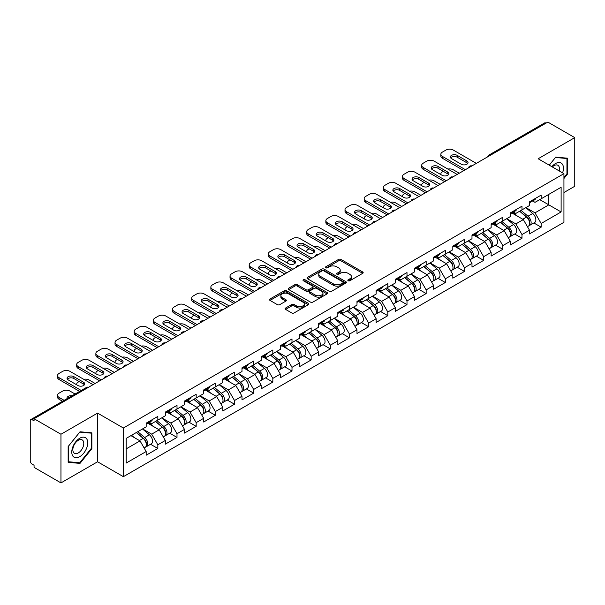 <?xml version="1.0" encoding="UTF-8"?>
<svg xmlns="http://www.w3.org/2000/svg" width="605" height="605" viewBox="0 0 605 605"><rect width="100%" height="100%" fill="white"/><g stroke="black" fill="none" stroke-linecap="round" stroke-linejoin="round"><path stroke-width="0.91" d="M348.177 280.743A1.195 0.688 0 0 0 349.864 280.743L362.675 273.347A1.709 0.983 0 0 0 363.174 272.651A1.709 0.983 0 0 0 362.675 271.955L340.97 259.424A1.709 0.983 0 0 0 338.558 259.424L325.747 266.82A1.195 0.688 0 0 0 325.399 267.304A1.195 0.688 0 0 0 325.747 267.796A1.195 0.688 0 0 0 327.434 267.796L329.09 266.835A5.46 3.154 0 0 1 336.811 266.835L338.618 267.879A5.46 3.154 0 0 1 340.214 270.11A5.46 3.154 0 0 1 338.618 272.341L336.962 273.294A1.195 0.688 0 0 0 336.614 273.785A1.195 0.688 0 0 0 336.962 274.269A1.195 0.688 0 0 0 338.649 274.269L340.305 273.309A5.46 3.154 0 0 1 348.026 273.309L349.834 274.36A5.46 3.154 0 0 1 351.429 276.583A5.46 3.154 0 0 1 349.834 278.814L348.177 279.767A1.195 0.688 0 0 0 347.83 280.259A1.195 0.688 0 0 0 348.177 280.743L348.177 279.767M285.62 308.021A1.709 0.983 0 0 0 285.121 308.716A1.709 0.983 0 0 0 285.62 309.412L291.708 312.929A1.709 0.983 0 0 0 294.121 312.929L308.353 304.716A1.709 0.983 0 0 0 308.852 304.012A1.709 0.983 0 0 0 308.353 303.317L286.641 290.786A1.709 0.983 0 0 0 284.229 290.786L270.004 299.006A1.709 0.983 0 0 0 269.505 299.702A1.709 0.983 0 0 0 270.004 300.398L277.355 304.64A1.709 0.983 0 0 0 279.767 304.64L285.863 301.124A1.709 0.983 0 0 0 286.362 300.428A1.709 0.983 0 0 0 285.863 299.732L282.21 297.63A4.56 2.632 0 0 1 280.879 295.769A4.56 2.632 0 0 1 283.692 293.334A4.56 2.632 0 0 1 288.661 293.901L302.954 302.152A4.56 2.632 0 0 1 304.292 304.012A4.56 2.632 0 0 1 301.471 306.448A4.56 2.632 0 0 1 296.503 305.88L294.121 304.504A1.709 0.983 0 0 0 291.708 304.504L285.62 308.021L285.62 309.412L291.708 305.926L291.708 304.504M97.579 413.117L60.961 434.254L34.061 418.72L547.843 122.089L574.75 137.622L538.14 158.76L563.936 173.658L123.375 428.015L97.579 413.117L97.579 461.774L123.375 476.672L123.375 428.015M329.211 291.277A1.709 0.983 0 0 0 331.623 291.277L345.856 283.057A1.709 0.983 0 0 0 346.355 282.361A1.709 0.983 0 0 0 345.856 281.665L324.151 269.134A1.709 0.983 0 0 0 321.739 269.134L307.506 277.347A1.709 0.983 0 0 0 307.007 278.05A1.709 0.983 0 0 0 307.506 278.746L329.211 291.277M303.823 281A1.195 0.688 0 0 1 305.033 281.174L305.033 279.752L327.101 292.495A1.709 0.983 0 0 1 327.6 293.191A1.709 0.983 0 0 1 327.101 293.886L312.876 302.099A1.709 0.983 0 0 1 310.463 302.099L288.751 289.568L288.751 288.177A1.709 0.983 0 0 0 288.252 288.872A1.709 0.983 0 0 0 288.751 289.568M288.751 288.177L294.847 284.66A1.709 0.983 0 0 1 297.259 284.66L306.062 289.742A1.709 0.983 0 0 0 308.474 289.742L312.513 287.413A1.709 0.983 0 0 0 313.012 286.717A1.709 0.983 0 0 0 312.513 286.021L303.347 280.728A1.195 0.688 0 0 1 302.999 280.244A1.195 0.688 0 0 1 303.733 279.601A1.195 0.688 0 0 1 305.033 279.752M123.375 476.672L563.936 222.315L563.936 173.658M150.547 444.267L157.837 448.479L157.837 444.788L151.696 434.148L142.599 428.9M157.837 448.479L146.168 455.217L146.168 451.527L126.203 463.052L126.203 438.368L146.168 426.843L146.168 423.152L157.837 416.414L157.837 420.104L165.331 415.779L165.331 412.088L177 405.35L177 409.041L184.495 404.707L184.495 401.024L196.171 394.286L196.171 397.969L203.666 393.643L203.666 389.96L215.335 383.222L215.335 386.905L222.829 382.579L222.829 378.889L234.498 372.151L234.498 375.841L241.992 371.515L241.992 367.825L253.661 361.087L253.661 364.777L261.156 360.451L261.156 356.761L272.832 350.023L272.832 353.713L280.327 349.387L280.327 345.697L291.996 338.959L291.996 342.649L299.49 338.316L299.49 334.633L311.159 327.895L311.159 331.578L318.654 327.252L318.654 323.569L330.33 316.831L330.33 320.514L337.824 316.188L337.824 312.498L349.493 305.759L349.493 309.45L356.988 305.124L356.988 301.434L368.657 294.695L368.657 298.386L376.151 294.06L376.151 290.37L387.82 283.632L387.82 287.322L395.315 282.996L395.315 279.306L406.991 272.568L406.991 276.258L414.486 271.932L414.486 268.242L426.154 261.504L426.154 265.187L433.649 260.861L433.649 257.178L445.318 250.44L445.318 254.123L452.812 249.797L452.812 246.106L464.489 239.368L464.489 243.059L471.983 238.733L471.983 235.042L483.652 228.304L483.652 231.995L491.147 227.669L491.147 223.979L502.815 217.24L502.815 220.931L510.31 216.605L510.31 212.915L521.986 206.176L521.986 209.867L529.481 205.541L529.481 201.851L541.15 195.112L541.15 198.803L561.115 187.27L561.115 211.954L541.15 223.487L535.009 212.847L525.911 207.598M533.86 222.965L541.15 227.17L541.15 223.487M541.15 227.17L529.481 233.908L529.481 230.225L521.986 234.551L515.838 223.91L506.748 218.662M514.696 234.029L521.986 238.234L521.986 234.551M521.986 238.234L510.31 244.972L510.31 241.289L502.815 245.615L496.675 234.974L487.585 229.726M495.525 245.093L502.815 249.305L502.815 245.615M502.815 249.305L491.147 256.044L491.147 252.353L483.652 256.679L477.511 246.038L468.421 240.79M476.362 256.157L483.652 260.369L483.652 256.679M483.652 260.369L471.983 267.107L471.983 263.417L464.489 267.743L458.34 257.102L449.25 251.854M457.198 267.221L464.489 271.433L464.489 267.743M464.489 271.433L452.812 278.171L452.812 274.481L445.318 278.807L439.177 268.166L430.087 262.918M438.035 278.292L445.318 282.497L445.318 278.807M445.318 282.497L433.649 289.235L433.649 285.545L426.154 289.878L420.014 279.238L410.924 273.989M418.864 289.356L426.154 293.561L426.154 289.878M426.154 293.561L414.486 300.299L414.486 296.616L406.991 300.942L400.85 290.302L391.753 285.053M399.701 300.42L406.991 304.625L406.991 300.942M406.991 304.625L395.315 311.363L395.315 307.68L387.82 312.006L381.679 301.366L372.589 296.117M380.537 311.484L387.82 315.697L387.82 312.006M387.82 315.697L376.151 322.435L376.151 318.744L368.657 323.07L362.516 312.43L353.426 307.181M361.366 322.548L368.657 326.76L368.657 323.07M368.657 326.76L356.988 333.499L356.988 329.808L349.493 334.134L343.353 323.493L334.255 318.245M342.203 333.612L349.493 337.824L349.493 334.134M349.493 337.824L337.824 344.563L337.824 340.872L330.33 345.198L324.182 334.557L315.092 329.309M323.04 344.684L330.33 348.888L330.33 345.198M330.33 348.888L318.654 355.627L318.654 351.936L311.159 356.262L305.018 345.629L295.928 340.381M303.869 355.748L311.159 359.952L311.159 356.262M311.159 359.952L299.49 366.69L299.49 363.008L291.996 367.333L285.855 356.693L276.765 351.445M284.705 366.812L291.996 371.016L291.996 367.333M291.996 371.016L280.327 377.754L280.327 374.071L272.832 378.397L266.684 367.757L257.594 362.508M265.542 377.875L272.832 382.088L272.832 378.397M272.832 382.088L261.156 388.826L261.156 385.135L253.661 389.461L247.521 378.821L238.43 373.572M246.379 388.939L253.661 393.152L253.661 389.461M253.661 393.152L241.992 399.89L241.992 396.199L234.498 400.525L228.357 389.885L219.267 384.636M227.208 400.003L234.498 404.216L234.498 400.525M234.498 404.216L222.829 410.954L222.829 407.263L215.335 411.589L209.194 400.949L200.096 395.7M208.044 411.075L215.335 415.28L215.335 411.589M215.335 415.28L203.666 422.018L203.666 418.327L196.171 422.653L190.023 412.02L180.933 406.764M188.881 422.139L196.171 426.344L196.171 422.653M196.171 426.344L184.495 433.082L184.495 429.391L177 433.724L170.86 423.084L161.769 417.836M169.71 433.203L177 437.407L177 433.724M177 437.407L165.331 444.146L165.331 440.463L157.837 444.788M149.322 422.275L151.696 423.651L157.837 420.104M151.696 434.148L159.191 429.822L147.718 423.197M165.331 440.463L159.191 429.822M168.485 411.211L170.86 412.587L177 409.041M170.86 423.084L178.354 418.758L166.889 412.134M184.495 429.391L178.354 418.758M187.648 400.147L190.023 401.516L196.171 397.969M190.023 412.02L197.517 407.687L186.053 401.07M203.666 418.327L197.517 407.687M206.819 389.083L209.194 390.452L215.335 386.905M209.194 400.949L216.688 396.623L205.216 390.006M222.829 407.263L216.688 396.623M225.983 378.019L228.357 379.388L234.498 375.841M228.357 389.885L235.852 385.559L224.387 378.942M241.992 396.199L235.852 385.559M245.146 366.955L247.521 368.324L253.661 364.777M247.521 378.821L255.015 374.495L243.55 367.878M261.156 385.135L255.015 374.495M264.309 355.884L266.684 357.26L272.832 353.713M266.684 367.757L274.178 363.431L262.714 356.806M280.327 374.071L274.178 363.431M283.48 344.82L285.855 346.196L291.996 342.649M285.855 356.693L293.349 352.367L281.877 345.742M299.49 363.008L293.349 352.367M302.644 333.756L305.018 335.125L311.159 331.578M305.018 345.629L312.513 341.296L301.048 334.678M318.654 351.936L312.513 341.296M321.807 322.692L324.182 324.061L330.33 320.514M324.182 334.557L331.676 330.232L320.211 323.615M337.824 340.872L331.676 330.232M340.978 311.628L343.353 312.997L349.493 309.45M343.353 323.493L350.847 319.168L339.375 312.551M356.988 329.808L350.847 319.168M360.141 300.564L362.516 301.933L368.657 298.386M362.516 312.43L370.01 308.104L358.546 301.487M376.151 318.744L370.01 308.104M379.305 289.493L381.679 290.869L387.82 287.322M381.679 301.366L389.174 297.04L377.709 290.415M395.315 307.68L389.174 297.04M398.468 278.429L400.85 279.805L406.991 276.258M400.85 290.302L408.337 285.976L396.872 279.351M414.486 296.616L408.337 285.976M417.639 267.365L420.014 268.733L426.154 265.187M420.014 279.238L427.508 274.904L416.043 268.287M433.649 285.545L427.508 274.904M436.802 256.301L439.177 257.67L445.318 254.123M439.177 268.166L446.671 263.84L435.207 257.223M452.812 274.481L446.671 263.84M455.966 245.237L458.34 246.606L464.489 243.059M458.34 257.102L465.835 252.777L454.37 246.159M471.983 263.417L465.835 252.777M475.137 234.173L477.511 235.542L483.652 231.995M477.511 246.038L485.006 241.713L473.533 235.095M491.147 252.353L485.006 241.713M494.3 223.109L496.675 224.478L502.815 220.931M496.675 234.974L504.169 230.649L492.704 224.024M510.31 241.289L504.169 230.649M513.464 212.037L515.838 213.414L521.986 209.867M515.838 223.91L523.333 219.585L511.868 212.96M529.481 230.225L523.333 219.585M546.005 123.155L490.345 155.281M489.566 155.735A2.609 1.505 120 0 1 490.224 155.213A2.609 1.505 60 0 0 488.923 155.084L544.576 122.951A2.609 1.505 60 0 1 545.876 123.08M532.634 200.973L535.009 202.342L541.15 198.803M535.009 212.847L548.826 204.861L548.826 194.364L561.115 187.27M539.736 199.612L561.115 211.954M563.936 192.526L574.75 186.279L574.75 137.622M60.961 434.254L60.961 482.911L34.061 467.378L34.061 465.253L32.095 464.118A2.609 1.505 -120 0 1 30.25 460.927L30.25 420.777A2.609 1.505 -120 0 1 30.787 419.583A2.609 1.505 -120 0 1 32.095 419.711L34.061 420.846L34.061 418.72M60.961 482.911L97.579 461.774M126.203 448.865L140.02 440.886L130.93 435.638M146.168 451.527L140.02 440.886M563.936 178.513L567.566 174.006L567.566 158.2L555.708 157.141L549.249 165.173M91.862 432.84L80.004 431.781L68.153 446.528L68.153 462.333L80.004 463.4L91.862 448.645L91.862 432.84M348.654 280.917L349.834 280.228A5.46 3.154 0 0 0 351.429 278.005L351.429 276.583M340.214 270.11L340.214 271.532A5.46 3.154 0 0 1 338.618 273.755L337.439 274.436M362.675 271.955L362.675 273.347L340.97 260.838A1.709 0.983 0 0 0 338.558 260.838L326.224 267.962M345.833 283.072L324.151 270.556A1.709 0.983 0 0 0 321.739 270.556L307.529 278.754M342.838 282.853A1.195 0.688 0 0 0 343.186 282.361A1.195 0.688 0 0 0 342.838 281.877L323.788 270.874A1.195 0.688 0 0 0 322.094 270.874L320.348 271.887A5.46 3.154 0 0 0 318.752 274.11A5.46 3.154 0 0 0 320.348 276.341L333.37 283.858A5.46 3.154 0 0 0 341.091 283.858L342.838 282.853L342.838 284.267A1.195 0.688 0 0 0 343.186 283.783L343.186 282.361M318.752 274.11L318.752 275.532A5.46 3.154 0 0 0 320.348 277.763L320.348 276.341M342.838 284.267L341.091 285.28A5.46 3.154 0 0 1 333.37 285.28L320.348 277.763M288.774 289.583L294.847 286.082L294.847 284.66M313.012 286.717L313.012 288.131A1.709 0.983 0 0 1 312.513 288.827L308.474 291.164A1.709 0.983 0 0 1 306.062 291.164L297.259 286.082A1.709 0.983 0 0 0 294.847 286.082M305.033 281.174L327.078 293.901M315.197 295.021A4.56 2.632 0 0 0 320.166 295.588A4.56 2.632 0 0 0 322.979 293.153A4.56 2.632 0 0 0 321.648 291.292L316.612 288.388A1.709 0.983 0 0 0 314.199 288.388L310.161 290.718A1.709 0.983 0 0 0 309.662 291.413A1.709 0.983 0 0 0 310.161 292.109L315.197 295.021L315.197 296.435A4.56 2.632 0 0 0 320.166 297.01A4.56 2.632 0 0 0 322.979 294.575L322.979 293.153M309.662 291.413L309.662 292.835A1.709 0.983 0 0 0 310.161 293.531L310.161 292.109M315.197 296.435L310.161 293.531M304.292 304.012L304.292 305.434A4.56 2.632 0 0 1 301.471 307.869A4.56 2.632 0 0 1 296.503 307.295L294.121 305.926A1.709 0.983 0 0 0 291.708 305.926M280.879 295.769L280.879 297.184A4.56 2.632 0 0 0 282.21 299.044L282.21 297.63M285.84 301.139L282.21 299.044M308.331 304.723L286.641 292.207A1.709 0.983 0 0 0 284.229 292.207L270.027 300.405M566.945 173.65L567.566 174.006M91.249 448.29L91.862 448.645M78.756 462.674L80.004 463.4M528.014 218.171L527.159 217.671M529.118 225.484A5.732 3.312 -120 0 0 529.95 225.219A5.732 3.312 -120 0 0 530.978 221.218A5.732 3.312 -120 0 0 527.991 216.219L521.079 210.389M529.95 225.219L534.676 222.489A5.732 3.312 -120 0 0 535.712 218.488A5.732 3.312 -120 0 0 532.725 213.489L525.805 207.659M519.748 211.153L527.636 217.808A3.471 2.004 60 0 1 529.511 222.095M459.263 173.227L453.304 169.786A5.211 3.01 0 0 0 447.897 169.075M443.291 171.313L442.368 171.843A5.211 3.01 0 0 0 440.848 173.975A5.211 3.01 0 0 0 440.984 174.663M527.431 226.678L528.475 226.073A5.732 3.312 -120 0 0 529.504 222.065A5.732 3.312 -120 0 0 526.516 217.074L519.604 211.236M517.608 216.28L512.942 212.34M450.687 157.905A3.993 2.307 180 0 1 457.176 157.202L466.878 162.805A3.993 2.307 180 0 1 467.718 163.509M463.808 170.602L442.368 158.23A5.211 3.01 180 0 1 440.848 156.098L440.848 154.252A5.211 3.01 0 0 0 442.368 156.385L442.368 158.23M531.016 200.958A5.732 3.312 60 0 1 529.95 202.524A5.732 3.312 60 0 1 529.481 202.72M535.743 198.228A5.732 3.312 60 0 1 534.676 199.794L529.95 202.524M440.848 154.252A5.211 3.01 0 0 1 442.368 152.127L445.938 150.07A5.211 3.01 0 0 1 453.304 150.07L476.339 163.373M465.404 169.68L442.368 156.385M457.176 155.356L466.878 160.96A3.993 2.307 180 0 1 468.051 162.586A3.993 2.307 180 0 1 465.585 164.719A3.993 2.307 180 0 1 461.229 164.22L451.527 158.616A3.993 2.307 180 0 1 450.354 156.982A3.993 2.307 180 0 1 452.82 154.857A3.993 2.307 180 0 1 457.176 155.356L457.176 157.202M562.582 172.871A11.291 6.519 120 0 0 555.458 163.584A11.291 6.519 120 0 0 551.843 166.67M559.202 170.92A7.729 4.462 120 0 0 557.87 165.271A7.729 4.462 120 0 0 554.006 165.649A7.729 4.462 120 0 0 552.312 166.942M549.272 165.188L555.458 157.489L566.945 158.51L566.945 173.832L563.936 177.575M566.189 158.071L566.945 158.51M72.842 456.049A11.291 6.519 120 0 0 83.755 453.13A11.291 6.519 120 0 0 86.674 438.844A11.291 6.519 120 0 0 75.769 441.763A11.291 6.519 120 0 0 72.842 456.049M73.576 452.495A7.729 4.462 120 0 0 74.438 453.304A7.729 4.462 120 0 0 81.637 449.696A7.729 4.462 120 0 0 83.044 440.72A7.729 4.462 120 0 0 82.174 439.911A7.729 4.462 120 0 0 74.982 443.518A7.729 4.462 120 0 0 73.576 452.495M79.762 432.129L91.249 433.157L91.249 448.471L79.762 462.764L68.274 461.736L68.274 446.422L79.762 432.129M90.485 432.719L91.249 433.157M508.85 229.234L507.988 228.743M509.947 236.547A5.732 3.312 -120 0 0 510.786 236.29A5.732 3.312 -120 0 0 511.815 232.282A5.732 3.312 -120 0 0 508.828 227.283L501.916 221.453M510.786 236.29L515.513 233.553A5.732 3.312 -120 0 0 516.541 229.552A5.732 3.312 -120 0 0 513.554 224.553L506.642 218.723M500.585 222.224L508.465 228.879A3.471 2.004 60 0 1 510.348 233.159M440.1 184.291L434.14 180.857A5.211 3.01 0 0 0 428.733 180.139M424.128 182.377L423.205 182.914A5.211 3.01 0 0 0 421.677 185.039A5.211 3.01 0 0 0 421.821 185.727M508.268 237.742L509.312 237.137A5.732 3.312 -120 0 0 510.34 233.129A5.732 3.312 -120 0 0 507.353 228.138L500.441 222.3M498.444 227.344L493.778 223.404M489.687 240.298L488.825 239.807M490.784 247.611A5.732 3.312 -120 0 0 491.615 247.354A5.732 3.312 -120 0 0 492.644 243.346A5.732 3.312 -120 0 0 489.664 238.347L482.745 232.517M491.615 247.354L496.35 244.624A5.732 3.312 -120 0 0 497.378 240.616A5.732 3.312 -120 0 0 494.391 235.617L487.479 229.787M481.414 233.288L489.301 239.943A3.471 2.004 60 0 1 491.177 244.223M420.936 195.362L414.977 191.921A5.211 3.01 0 0 0 409.562 191.21M404.964 193.441L404.042 193.978A5.211 3.01 0 0 0 402.514 196.103A5.211 3.01 0 0 0 402.65 196.791M489.097 248.806L490.141 248.201A5.732 3.312 -120 0 0 491.177 244.193A5.732 3.312 -120 0 0 488.19 239.202L481.27 233.371M479.281 238.408L474.615 234.468M470.516 251.37L469.661 250.871M471.62 258.675A5.732 3.312 -120 0 0 472.452 258.418A5.732 3.312 -120 0 0 473.481 254.41A5.732 3.312 -120 0 0 470.493 249.419L463.581 243.581M472.452 258.418L477.179 255.688A5.732 3.312 -120 0 0 478.215 251.68A5.732 3.312 -120 0 0 475.227 246.689L468.308 240.851M462.25 244.352L470.138 251.007A3.471 2.004 60 0 1 472.013 255.287M401.765 206.426L395.806 202.985A5.211 3.01 0 0 0 390.399 202.274M385.793 204.513L384.878 205.042A5.211 3.01 0 0 0 383.351 207.167A5.211 3.01 0 0 0 383.487 207.855M469.934 259.87L470.977 259.265A5.732 3.312 -120 0 0 472.006 255.265A5.732 3.312 -120 0 0 469.019 250.266L462.107 244.435M460.11 249.472L455.444 245.539M451.353 262.434L450.491 261.935M452.449 269.739A5.732 3.312 -120 0 0 453.289 269.482A5.732 3.312 -120 0 0 454.317 265.474A5.732 3.312 -120 0 0 451.33 260.483L444.418 254.645M453.289 269.482L458.015 266.752A5.732 3.312 -120 0 0 459.044 262.744A5.732 3.312 -120 0 0 456.064 257.753L449.144 251.914M443.087 255.416L450.975 262.071A3.471 2.004 60 0 1 452.85 266.351M382.602 217.49L376.643 214.049A5.211 3.01 0 0 0 371.236 213.338M366.63 215.577L365.707 216.106A5.211 3.01 0 0 0 364.18 218.231A5.211 3.01 0 0 0 364.323 218.919M450.77 270.934L451.814 270.337A5.732 3.312 -120 0 0 452.842 266.329A5.732 3.312 -120 0 0 449.855 261.33L442.943 255.499M440.947 260.536L436.281 256.603M432.189 273.498L431.327 272.999M433.286 280.803A5.732 3.312 -120 0 0 434.118 280.546A5.732 3.312 -120 0 0 435.154 276.538A5.732 3.312 -120 0 0 432.167 271.547L425.247 265.716M434.118 280.546L438.852 277.816A5.732 3.312 -120 0 0 439.88 273.808A5.732 3.312 -120 0 0 436.893 268.817L429.981 262.978M423.916 266.48L431.804 273.135A3.471 2.004 60 0 1 433.679 277.415M363.439 228.554L357.479 225.113A5.211 3.01 0 0 0 352.072 224.402M347.467 226.641L346.544 227.17A5.211 3.01 0 0 0 345.016 229.303A5.211 3.01 0 0 0 345.152 229.991M431.599 281.998L432.643 281.401A5.732 3.312 -120 0 0 433.679 277.392A5.732 3.312 -120 0 0 430.692 272.401L423.78 266.563M421.783 271.6L417.117 267.667M431.524 168.976A3.993 2.307 180 0 1 438.012 168.266L447.715 173.869A3.993 2.307 180 0 1 448.555 174.58M444.645 181.666L423.205 169.294A5.211 3.01 180 0 1 421.677 167.161L421.677 165.324A5.211 3.01 0 0 0 423.205 167.449L423.205 169.294M511.853 212.03A5.732 3.312 60 0 1 510.786 213.588A5.732 3.312 60 0 1 510.31 213.784M516.579 209.292A5.732 3.312 60 0 1 515.513 210.858L510.786 213.588M421.677 165.324A5.211 3.01 0 0 1 423.205 163.191L426.767 161.134A5.211 3.01 0 0 1 434.14 161.134L457.176 174.437M446.24 180.744L423.205 167.449M438.012 166.42L447.715 172.024A3.993 2.307 180 0 1 448.887 173.658A3.993 2.307 180 0 1 446.422 175.783A3.993 2.307 180 0 1 442.066 175.284L432.356 169.68A3.993 2.307 180 0 1 431.191 168.054A3.993 2.307 180 0 1 433.656 165.921A3.993 2.307 180 0 1 438.012 166.42L438.012 168.266M412.353 180.04A3.993 2.307 180 0 1 418.841 179.33L428.552 184.933A3.993 2.307 180 0 1 429.391 185.644M425.481 192.738L404.042 180.358A5.211 3.01 180 0 1 402.514 178.233L402.514 176.388A5.211 3.01 0 0 0 404.042 178.513L404.042 180.358M492.682 223.094A5.732 3.312 60 0 1 491.615 224.652A5.732 3.312 60 0 1 491.147 224.848M497.416 220.364A5.732 3.312 60 0 1 496.35 221.922L491.615 224.652M402.514 176.388A5.211 3.01 0 0 1 404.042 174.255L407.604 172.198A5.211 3.01 0 0 1 414.977 172.198L438.012 185.501M427.077 191.815L404.042 178.513M418.841 177.484L428.552 183.088A3.993 2.307 180 0 1 429.724 184.722A3.993 2.307 180 0 1 427.251 186.854A3.993 2.307 180 0 1 422.903 186.348L413.192 180.751A3.993 2.307 180 0 1 412.02 179.118A3.993 2.307 180 0 1 414.493 176.985A3.993 2.307 180 0 1 418.841 177.484L418.841 179.33M393.189 191.104A3.993 2.307 180 0 1 399.678 190.393L409.388 195.997A3.993 2.307 180 0 1 410.22 196.708M406.31 203.802L384.878 191.422A5.211 3.01 180 0 1 383.351 189.297L383.351 187.452A5.211 3.01 0 0 0 384.878 189.577L384.878 191.422M473.518 234.158A5.732 3.312 60 0 1 472.452 235.716A5.732 3.312 60 0 1 471.983 235.912M478.252 231.428A5.732 3.312 60 0 1 477.179 232.985L472.452 235.716M383.351 187.452A5.211 3.01 0 0 1 384.878 185.319L388.44 183.262A5.211 3.01 0 0 1 395.806 183.262L418.841 196.565M407.914 202.879L384.878 189.577M399.678 188.548L409.388 194.152A3.993 2.307 180 0 1 410.553 195.786A3.993 2.307 180 0 1 408.088 197.918A3.993 2.307 180 0 1 403.732 197.419L394.029 191.815A3.993 2.307 180 0 1 392.857 190.182A3.993 2.307 180 0 1 395.322 188.049A3.993 2.307 180 0 1 399.678 188.548L399.678 190.393M374.026 202.168A3.993 2.307 180 0 1 380.515 201.457L390.217 207.061A3.993 2.307 180 0 1 391.057 207.772M387.147 214.866L365.707 202.486A5.211 3.01 180 0 1 364.18 200.361L364.18 198.516A5.211 3.01 0 0 0 365.707 200.641L365.707 202.486M454.355 245.222A5.732 3.312 60 0 1 453.289 246.787A5.732 3.312 60 0 1 452.812 246.976M459.082 242.492A5.732 3.312 60 0 1 458.015 244.057L453.289 246.787M364.18 198.516A5.211 3.01 0 0 1 365.707 196.391L369.269 194.334A5.211 3.01 0 0 1 376.643 194.334L399.678 207.628M388.743 213.943L365.707 200.641M380.515 199.612L390.217 205.216A3.993 2.307 180 0 1 391.39 206.849A3.993 2.307 180 0 1 388.924 208.982A3.993 2.307 180 0 1 384.568 208.483L374.866 202.879A3.993 2.307 180 0 1 373.693 201.246A3.993 2.307 180 0 1 376.159 199.113A3.993 2.307 180 0 1 380.515 199.612L380.515 201.457M354.863 213.232A3.993 2.307 180 0 1 361.351 212.521L371.054 218.125A3.993 2.307 180 0 1 371.893 218.836M367.984 225.93L346.544 213.55A5.211 3.01 180 0 1 345.016 211.425L345.016 209.58A5.211 3.01 0 0 0 346.544 211.712L346.544 213.55M435.184 256.286A5.732 3.312 60 0 1 434.118 257.851A5.732 3.312 60 0 1 433.649 258.04M439.918 253.555A5.732 3.312 60 0 1 438.852 255.121L434.118 257.851M345.016 209.58A5.211 3.01 0 0 1 346.544 207.454L350.106 205.398A5.211 3.01 0 0 1 357.479 205.398L380.515 218.692M369.579 225.007L346.544 211.712M361.351 210.684L371.054 216.287A3.993 2.307 180 0 1 372.226 217.913A3.993 2.307 180 0 1 369.761 220.046A3.993 2.307 180 0 1 365.405 219.547L355.695 213.943A3.993 2.307 180 0 1 354.53 212.31A3.993 2.307 180 0 1 356.995 210.177A3.993 2.307 180 0 1 361.351 210.684L361.351 212.521M413.018 284.562L412.164 284.063M414.123 291.875A5.732 3.312 -120 0 0 414.954 291.61A5.732 3.312 -120 0 0 415.983 287.609A5.732 3.312 -120 0 0 412.996 282.611L406.084 276.78M414.954 291.61L419.689 288.88A5.732 3.312 -120 0 0 420.717 284.872A5.732 3.312 -120 0 0 417.73 279.881L410.818 274.05M404.753 277.544L412.64 284.199A3.471 2.004 60 0 1 414.516 288.479M344.268 239.618L338.316 236.177A5.211 3.01 0 0 0 332.901 235.466M328.303 237.704L327.381 238.234A5.211 3.01 0 0 0 325.853 240.366A5.211 3.01 0 0 0 325.989 241.055M412.436 293.07L413.48 292.465A5.732 3.312 -120 0 0 414.508 288.456A5.732 3.312 -120 0 0 411.529 283.465L404.609 277.627M402.62 282.671L397.954 278.731M335.692 224.296A3.993 2.307 180 0 1 342.18 223.593L351.891 229.197A3.993 2.307 180 0 1 352.723 229.9M348.82 236.994L327.381 224.621A5.211 3.01 180 0 1 325.853 222.489L325.853 220.643A5.211 3.01 0 0 0 327.381 222.776L327.381 224.621M416.021 267.349A5.732 3.312 60 0 1 414.954 268.915A5.732 3.312 60 0 1 414.486 269.112M420.755 264.619A5.732 3.312 60 0 1 419.689 266.185L414.954 268.915M325.853 220.643A5.211 3.01 0 0 1 327.381 218.518L330.943 216.461A5.211 3.01 0 0 1 338.316 216.461L361.351 229.764M350.416 236.071L327.381 222.776M342.18 221.748L351.891 227.351A3.993 2.307 180 0 1 353.055 228.977A3.993 2.307 180 0 1 350.59 231.11A3.993 2.307 180 0 1 346.234 230.611L336.531 225.007A3.993 2.307 180 0 1 335.359 223.374A3.993 2.307 180 0 1 337.824 221.249A3.993 2.307 180 0 1 342.18 221.748L342.18 223.593M393.855 295.626L392.993 295.134M394.959 302.939A5.732 3.312 -120 0 0 395.791 302.681A5.732 3.312 -120 0 0 396.82 298.673A5.732 3.312 -120 0 0 393.832 293.675L386.92 287.844M395.791 302.681L400.518 299.944A5.732 3.312 -120 0 0 401.546 295.943A5.732 3.312 -120 0 0 398.566 290.945L391.647 285.114M385.589 288.615L393.477 295.27A3.471 2.004 60 0 1 395.352 299.551M325.104 250.682L319.145 247.248A5.211 3.01 0 0 0 313.738 246.53M309.132 248.768L308.21 249.305A5.211 3.01 0 0 0 306.69 251.43A5.211 3.01 0 0 0 306.826 252.119M393.273 304.134L394.316 303.529A5.732 3.312 -120 0 0 395.345 299.52A5.732 3.312 -120 0 0 392.358 294.529L385.445 288.691M383.449 293.735L378.783 289.795M316.528 235.368A3.993 2.307 180 0 1 323.017 234.657L332.72 240.261A3.993 2.307 180 0 1 333.559 240.964M329.649 248.058L308.21 235.685A5.211 3.01 180 0 1 306.69 233.553L306.69 231.707A5.211 3.01 0 0 0 308.21 233.84L308.21 235.685M396.857 278.421A5.732 3.312 60 0 1 395.791 279.979A5.732 3.312 60 0 1 395.315 280.175M401.584 275.683A5.732 3.312 60 0 1 400.518 277.249L395.791 279.979M306.69 231.707A5.211 3.01 0 0 1 308.21 229.582L311.779 227.525A5.211 3.01 0 0 1 319.145 227.525L342.18 240.828M331.245 247.135L308.21 233.84M323.017 232.812L332.72 238.415A3.993 2.307 180 0 1 333.892 240.049A3.993 2.307 180 0 1 331.427 242.174A3.993 2.307 180 0 1 327.071 241.675L317.368 236.071A3.993 2.307 180 0 1 316.196 234.445A3.993 2.307 180 0 1 318.661 232.312A3.993 2.307 180 0 1 323.017 232.812L323.017 234.657M374.692 306.69L373.829 306.198M375.788 314.003A5.732 3.312 -120 0 0 376.62 313.745A5.732 3.312 -120 0 0 377.656 309.737A5.732 3.312 -120 0 0 374.669 304.738L367.757 298.908M376.62 313.745L381.354 311.015A5.732 3.312 -120 0 0 382.383 307.007A5.732 3.312 -120 0 0 379.395 302.008L372.483 296.178M366.418 299.679L374.306 306.334A3.471 2.004 60 0 1 376.181 310.615M305.941 261.753L299.982 258.312A5.211 3.01 0 0 0 294.575 257.601M289.969 259.832L289.046 260.369A5.211 3.01 0 0 0 287.519 262.494A5.211 3.01 0 0 0 287.655 263.183M374.102 315.197L375.153 314.592A5.732 3.312 -120 0 0 376.181 310.584A5.732 3.312 -120 0 0 373.194 305.593L366.282 299.762M364.286 304.799L359.62 300.859M297.365 246.432A3.993 2.307 180 0 1 303.854 245.721L313.556 251.325A3.993 2.307 180 0 1 314.396 252.035M310.486 259.129L289.046 246.749A5.211 3.01 180 0 1 287.519 244.624L287.519 242.779A5.211 3.01 0 0 0 289.046 244.904L289.046 246.749M377.694 289.485A5.732 3.312 60 0 1 376.62 291.043A5.732 3.312 60 0 1 376.151 291.239M382.421 286.755A5.732 3.312 60 0 1 381.354 288.313L376.62 291.043M287.519 242.779A5.211 3.01 0 0 1 289.046 240.646L292.608 238.589A5.211 3.01 0 0 1 299.982 238.589L323.017 251.892M312.082 258.206L289.046 244.904M303.854 243.876L313.556 249.479A3.993 2.307 180 0 1 314.729 251.113A3.993 2.307 180 0 1 312.263 253.245A3.993 2.307 180 0 1 307.907 252.739L298.197 247.135A3.993 2.307 180 0 1 297.032 245.509A3.993 2.307 180 0 1 299.498 243.376A3.993 2.307 180 0 1 303.854 243.876L303.854 245.721M355.528 317.761L354.666 317.262M356.625 325.066A5.732 3.312 -120 0 0 357.457 324.809A5.732 3.312 -120 0 0 358.485 320.801A5.732 3.312 -120 0 0 355.506 315.81L348.586 309.972M357.457 324.809L362.191 322.079A5.732 3.312 -120 0 0 363.219 318.071A5.732 3.312 -120 0 0 360.232 313.08L353.32 307.242M347.255 310.743L355.143 317.398A3.471 2.004 60 0 1 357.018 321.678M286.778 272.817L280.818 269.376A5.211 3.01 0 0 0 275.404 268.665M270.806 270.904L269.883 271.433A5.211 3.01 0 0 0 268.355 273.558A5.211 3.01 0 0 0 268.491 274.246M354.938 326.261L355.982 325.656A5.732 3.312 -120 0 0 357.01 321.656A5.732 3.312 -120 0 0 354.031 316.657L347.111 310.826M345.122 315.863L340.456 311.93M278.194 257.496A3.993 2.307 180 0 1 284.683 256.785L294.393 262.388A3.993 2.307 180 0 1 295.232 263.099M291.323 270.193L269.883 257.813A5.211 3.01 180 0 1 268.355 255.688L268.355 253.843A5.211 3.01 0 0 0 269.883 255.968L269.883 257.813M358.523 300.549A5.732 3.312 60 0 1 357.457 302.107A5.732 3.312 60 0 1 356.988 302.303M363.257 297.819A5.732 3.312 60 0 1 362.191 299.377L357.457 302.107M268.355 253.843A5.211 3.01 0 0 1 269.883 251.71L273.445 249.653A5.211 3.01 0 0 1 280.818 249.653L303.854 262.956M292.918 269.27L269.883 255.968M284.683 254.939L294.393 260.543A3.993 2.307 180 0 1 295.565 262.177A3.993 2.307 180 0 1 293.092 264.309A3.993 2.307 180 0 1 288.744 263.81L279.034 258.206A3.993 2.307 180 0 1 277.861 256.573A3.993 2.307 180 0 1 280.334 254.44A3.993 2.307 180 0 1 284.683 254.939L284.683 256.785M336.357 328.825L335.503 328.326M337.461 336.13A5.732 3.312 -120 0 0 338.293 335.873A5.732 3.312 -120 0 0 339.322 331.865A5.732 3.312 -120 0 0 336.335 326.874L329.423 321.036M338.293 335.873L343.02 333.143A5.732 3.312 -120 0 0 344.056 329.135A5.732 3.312 -120 0 0 341.069 324.144L334.149 318.306M328.091 321.807L335.979 328.462A3.471 2.004 60 0 1 337.855 332.742M267.607 283.881L261.647 280.44A5.211 3.01 0 0 0 256.24 279.729M251.635 281.968L250.72 282.497A5.211 3.01 0 0 0 249.192 284.622A5.211 3.01 0 0 0 249.328 285.31M335.775 337.325L336.819 336.728A5.732 3.312 -120 0 0 337.847 332.72A5.732 3.312 -120 0 0 334.86 327.721L327.948 321.89M325.951 326.927L321.285 322.994M259.031 268.56A3.993 2.307 180 0 1 265.519 267.849L275.23 273.452A3.993 2.307 180 0 1 276.062 274.163M272.152 281.257L250.72 268.877A5.211 3.01 180 0 1 249.192 266.752L249.192 264.907A5.211 3.01 0 0 0 250.72 267.032L250.72 268.877M339.36 311.613A5.732 3.312 60 0 1 338.293 313.178A5.732 3.312 60 0 1 337.824 313.367M344.086 308.883A5.732 3.312 60 0 1 343.02 310.441L338.293 313.178M249.192 264.907A5.211 3.01 0 0 1 250.72 262.782L254.281 260.725A5.211 3.01 0 0 1 261.647 260.725L284.683 274.02M273.755 280.334L250.72 267.032M265.519 266.003L275.23 271.607A3.993 2.307 180 0 1 276.394 273.241A3.993 2.307 180 0 1 273.929 275.373A3.993 2.307 180 0 1 269.573 274.874L259.87 269.27A3.993 2.307 180 0 1 258.698 267.637A3.993 2.307 180 0 1 261.163 265.504A3.993 2.307 180 0 1 265.519 266.003L265.519 267.849M317.194 339.889L316.332 339.39M318.291 347.194A5.732 3.312 -120 0 0 319.13 346.937A5.732 3.312 -120 0 0 320.158 342.929A5.732 3.312 -120 0 0 317.171 337.938L310.259 332.107M319.13 346.937L323.856 344.207A5.732 3.312 -120 0 0 324.885 340.199A5.732 3.312 -120 0 0 321.898 335.208L314.986 329.37M308.928 332.871L316.816 339.526A3.471 2.004 60 0 1 318.691 343.806M248.443 294.945L242.484 291.504A5.211 3.01 0 0 0 237.077 290.793M232.471 293.032L231.549 293.561A5.211 3.01 0 0 0 230.021 295.694A5.211 3.01 0 0 0 230.165 296.382M316.612 348.389L317.655 347.792A5.732 3.312 -120 0 0 318.684 343.784A5.732 3.312 -120 0 0 315.697 338.785L308.784 332.954M306.788 337.991L302.122 334.058M239.867 279.623A3.993 2.307 180 0 1 246.356 278.913L256.059 284.516A3.993 2.307 180 0 1 256.898 285.227M252.988 292.321L231.549 279.941A5.211 3.01 180 0 1 230.021 277.816L230.021 275.971A5.211 3.01 0 0 0 231.549 278.103L231.549 279.941M320.196 322.677A5.732 3.312 60 0 1 319.13 324.242A5.732 3.312 60 0 1 318.654 324.431M324.923 319.947A5.732 3.312 60 0 1 323.856 321.512L319.13 324.242M230.021 275.971A5.211 3.01 0 0 1 231.549 273.846L235.111 271.789A5.211 3.01 0 0 1 242.484 271.789L265.519 285.084M254.584 291.398L231.549 278.103M246.356 277.075L256.059 282.671A3.993 2.307 180 0 1 257.231 284.305A3.993 2.307 180 0 1 254.766 286.437A3.993 2.307 180 0 1 250.41 285.938L240.707 280.334A3.993 2.307 180 0 1 239.535 278.701A3.993 2.307 180 0 1 242 276.568A3.993 2.307 180 0 1 246.356 277.075L246.356 278.913M298.031 350.953L297.168 350.454M299.127 358.266A5.732 3.312 -120 0 0 299.959 358.001A5.732 3.312 -120 0 0 300.995 354.001A5.732 3.312 -120 0 0 298.008 349.002L291.088 343.171M299.959 358.001L304.693 355.271A5.732 3.312 -120 0 0 305.722 351.263A5.732 3.312 -120 0 0 302.734 346.272L295.822 340.441M289.757 343.935L297.645 350.59A3.471 2.004 60 0 1 299.52 354.87M229.28 306.009L223.321 302.568A5.211 3.01 0 0 0 217.906 301.857M213.308 304.096L212.385 304.625A5.211 3.01 0 0 0 210.858 306.758A5.211 3.01 0 0 0 210.994 307.446M297.441 359.461L298.484 358.856A5.732 3.312 -120 0 0 299.52 354.848A5.732 3.312 -120 0 0 296.533 349.856L289.613 344.018M287.625 349.062L282.959 345.122M220.696 290.687A3.993 2.307 180 0 1 227.193 289.984L236.895 295.588A3.993 2.307 180 0 1 237.735 296.291M233.825 303.385L212.385 291.013A5.211 3.01 180 0 1 210.858 288.88L210.858 287.035A5.211 3.01 0 0 0 212.385 289.167L212.385 291.013M301.025 333.741A5.732 3.312 60 0 1 299.959 335.306A5.732 3.312 60 0 1 299.49 335.503M305.759 331.011A5.732 3.312 60 0 1 304.693 332.576L299.959 335.306M210.858 287.035A5.211 3.01 0 0 1 212.385 284.91L215.947 282.853A5.211 3.01 0 0 1 223.321 282.853L246.356 296.155M235.421 302.462L212.385 289.167M227.193 288.139L236.895 293.743A3.993 2.307 180 0 1 238.067 295.369A3.993 2.307 180 0 1 235.595 297.501A3.993 2.307 180 0 1 231.246 297.002L221.536 291.398A3.993 2.307 180 0 1 220.364 289.765A3.993 2.307 180 0 1 222.837 287.64A3.993 2.307 180 0 1 227.193 288.139L227.193 289.984M278.86 362.017L278.005 361.525M279.964 369.33A5.732 3.312 -120 0 0 280.796 369.065A5.732 3.312 -120 0 0 281.824 365.065A5.732 3.312 -120 0 0 278.837 360.066L271.925 354.235M280.796 369.065L285.522 366.335A5.732 3.312 -120 0 0 286.558 362.334A5.732 3.312 -120 0 0 283.571 357.336L276.659 351.505M270.594 355.006L278.481 361.654A3.471 2.004 60 0 1 280.357 365.942M210.109 317.073L204.15 313.64A5.211 3.01 0 0 0 198.743 312.921M194.145 315.16L193.222 315.697A5.211 3.01 0 0 0 191.694 317.822A5.211 3.01 0 0 0 191.83 318.51M278.277 370.525L279.321 369.92A5.732 3.312 -120 0 0 280.349 365.912A5.732 3.312 -120 0 0 277.362 360.92L270.45 355.082M268.461 360.126L263.795 356.186M201.533 301.751A3.993 2.307 180 0 1 208.022 301.048L217.732 306.652A3.993 2.307 180 0 1 218.564 307.355M214.654 314.449L193.222 302.077A5.211 3.01 180 0 1 191.694 299.944L191.694 298.099A5.211 3.01 0 0 0 193.222 300.231L193.222 302.077M281.862 344.805A5.732 3.312 60 0 1 280.796 346.37A5.732 3.312 60 0 1 280.327 346.567M286.596 342.075A5.732 3.312 60 0 1 285.522 343.64L280.796 346.37M191.694 298.099A5.211 3.01 0 0 1 193.222 295.974L196.784 293.917A5.211 3.01 0 0 1 204.15 293.917L227.185 307.219M216.257 313.526L193.222 300.231M208.022 299.203L217.732 304.807A3.993 2.307 180 0 1 218.897 306.44A3.993 2.307 180 0 1 216.431 308.565A3.993 2.307 180 0 1 212.075 308.066L202.373 302.462A3.993 2.307 180 0 1 201.2 300.836A3.993 2.307 180 0 1 203.666 298.704A3.993 2.307 180 0 1 208.022 299.203L208.022 301.048M259.696 373.081L258.834 372.589M260.793 380.394A5.732 3.312 -120 0 0 261.632 380.137A5.732 3.312 -120 0 0 262.661 376.128A5.732 3.312 -120 0 0 259.674 371.13L252.761 365.299M261.632 380.137L266.359 377.407A5.732 3.312 -120 0 0 267.387 373.398A5.732 3.312 -120 0 0 264.408 368.4L257.488 362.569M251.43 366.07L259.318 372.725A3.471 2.004 60 0 1 261.194 377.006M190.946 328.144L184.986 324.704A5.211 3.01 0 0 0 179.579 323.993M174.974 326.224L174.051 326.76A5.211 3.01 0 0 0 172.523 328.886A5.211 3.01 0 0 0 172.667 329.574M259.114 381.589L260.158 380.984A5.732 3.312 -120 0 0 261.186 376.976A5.732 3.312 -120 0 0 258.199 371.984L251.287 366.154M249.29 371.19L244.624 367.25M182.37 312.823A3.993 2.307 180 0 1 188.858 312.112L198.561 317.716A3.993 2.307 180 0 1 199.4 318.427M195.491 325.52L174.051 313.14A5.211 3.01 180 0 1 172.523 311.008L172.523 309.17A5.211 3.01 0 0 0 174.051 311.295L174.051 313.14M262.699 355.876A5.732 3.312 60 0 1 261.632 357.434A5.732 3.312 60 0 1 261.156 357.631M267.425 353.146A5.732 3.312 60 0 1 266.359 354.704L261.632 357.434M172.523 309.17A5.211 3.01 0 0 1 174.051 307.037L177.613 304.98A5.211 3.01 0 0 1 184.986 304.98L208.022 318.283M197.086 324.598L174.051 311.295M188.858 310.267L198.561 315.87A3.993 2.307 180 0 1 199.733 317.504A3.993 2.307 180 0 1 197.268 319.637A3.993 2.307 180 0 1 192.912 319.13L183.209 313.526A3.993 2.307 180 0 1 182.037 311.9A3.993 2.307 180 0 1 184.502 309.768A3.993 2.307 180 0 1 188.858 310.267L188.858 312.112M240.533 384.145L239.671 383.653M241.629 391.458A5.732 3.312 -120 0 0 242.461 391.201A5.732 3.312 -120 0 0 243.497 387.192A5.732 3.312 -120 0 0 240.51 382.201L233.59 376.363M242.461 391.201L247.195 388.47A5.732 3.312 -120 0 0 248.224 384.462A5.732 3.312 -120 0 0 245.237 379.464L238.325 373.633M232.26 377.134L240.147 383.789A3.471 2.004 60 0 1 242.023 388.07M171.782 339.208L165.823 335.767A5.211 3.01 0 0 0 160.416 335.057M155.81 337.295L154.888 337.824A5.211 3.01 0 0 0 153.36 339.95A5.211 3.01 0 0 0 153.496 340.638M239.943 392.653L240.987 392.048A5.732 3.312 -120 0 0 242.023 388.047A5.732 3.312 -120 0 0 239.035 383.048L232.123 377.217M230.127 382.254L225.461 378.322M163.206 323.887A3.993 2.307 180 0 1 169.695 323.176L179.398 328.78A3.993 2.307 180 0 1 180.237 329.491M176.327 336.584L154.888 324.204A5.211 3.01 180 0 1 153.36 322.079L153.36 320.234A5.211 3.01 0 0 0 154.888 322.359L154.888 324.204M243.535 366.94A5.732 3.312 60 0 1 242.461 368.498A5.732 3.312 60 0 1 241.992 368.695M248.262 364.21A5.732 3.312 60 0 1 247.195 365.768L242.461 368.498M153.36 320.234A5.211 3.01 0 0 1 154.888 318.101L158.45 316.044A5.211 3.01 0 0 1 165.823 316.044L188.858 329.347M177.923 335.662L154.888 322.359M169.695 321.331L179.398 326.934A3.993 2.307 180 0 1 180.57 328.568A3.993 2.307 180 0 1 178.104 330.701A3.993 2.307 180 0 1 173.748 330.201L164.038 324.598A3.993 2.307 180 0 1 162.874 322.964A3.993 2.307 180 0 1 165.339 320.832A3.993 2.307 180 0 1 169.695 321.331L169.695 323.176M221.362 395.216L220.507 394.717M222.466 402.522A5.732 3.312 -120 0 0 223.298 402.264A5.732 3.312 -120 0 0 224.326 398.256A5.732 3.312 -120 0 0 221.347 393.265L214.427 387.427M223.298 402.264L228.032 399.534A5.732 3.312 -120 0 0 229.061 395.526A5.732 3.312 -120 0 0 226.073 390.535L219.161 384.697M213.096 388.198L220.984 394.853A3.471 2.004 60 0 1 222.859 399.134M152.611 350.272L146.66 346.831A5.211 3.01 0 0 0 141.245 346.12M136.647 348.359L135.724 348.888A5.211 3.01 0 0 0 134.197 351.013A5.211 3.01 0 0 0 134.333 351.702M220.78 403.716L221.823 403.119A5.732 3.312 -120 0 0 222.852 399.111A5.732 3.312 -120 0 0 219.872 394.112L212.952 388.281M210.963 393.318L206.297 389.386M144.035 334.951A3.993 2.307 180 0 1 150.524 334.24L160.234 339.844A3.993 2.307 180 0 1 161.066 340.554M157.164 347.648L135.724 335.268A5.211 3.01 180 0 1 134.197 333.143L134.197 331.298A5.211 3.01 0 0 0 135.724 333.423L135.724 335.268M224.364 378.004A5.732 3.312 60 0 1 223.298 379.569A5.732 3.312 60 0 1 222.829 379.759M229.098 375.274A5.732 3.312 60 0 1 228.032 376.832L223.298 379.569M134.197 331.298A5.211 3.01 0 0 1 135.724 329.173L139.286 327.116A5.211 3.01 0 0 1 146.66 327.116L169.695 340.411M158.76 346.726L135.724 333.423M150.524 332.395L160.234 337.998A3.993 2.307 180 0 1 161.399 339.632A3.993 2.307 180 0 1 158.933 341.764A3.993 2.307 180 0 1 154.577 341.265L144.875 335.662A3.993 2.307 180 0 1 143.703 334.028A3.993 2.307 180 0 1 146.168 331.895A3.993 2.307 180 0 1 150.524 332.395L150.524 334.24M202.199 406.28L201.336 405.781M203.303 413.586A5.732 3.312 -120 0 0 204.135 413.328A5.732 3.312 -120 0 0 205.163 409.32A5.732 3.312 -120 0 0 202.176 404.329L195.264 398.498M204.135 413.328L208.861 410.598A5.732 3.312 -120 0 0 209.89 406.59A5.732 3.312 -120 0 0 206.91 401.599L199.99 395.761M193.933 399.262L201.82 405.917A3.471 2.004 60 0 1 203.696 410.198M133.448 361.336L127.489 357.895A5.211 3.01 0 0 0 122.081 357.184M117.476 359.423L116.553 359.952A5.211 3.01 0 0 0 115.033 362.085A5.211 3.01 0 0 0 115.169 362.766M201.616 414.78L202.66 414.183A5.732 3.312 -120 0 0 203.688 410.175A5.732 3.312 -120 0 0 200.701 405.176L193.789 399.345M191.793 404.382L187.126 400.45M124.872 346.015A3.993 2.307 180 0 1 131.361 345.304L141.063 350.908A3.993 2.307 180 0 1 141.903 351.618M137.993 358.712L116.553 346.332A5.211 3.01 180 0 1 115.033 344.207L115.033 342.362A5.211 3.01 0 0 0 116.553 344.487L116.553 346.332M205.201 389.068A5.732 3.312 60 0 1 204.135 390.633A5.732 3.312 60 0 1 203.666 390.822M209.927 386.338A5.732 3.312 60 0 1 208.861 387.903L204.135 390.633M115.033 342.362A5.211 3.01 0 0 1 116.553 340.237L120.123 338.18A5.211 3.01 0 0 1 127.489 338.18L150.524 351.475M139.589 357.789L116.553 344.487M131.361 343.459L141.063 349.062A3.993 2.307 180 0 1 142.236 350.696A3.993 2.307 180 0 1 139.77 352.828A3.993 2.307 180 0 1 135.414 352.329L125.711 346.726A3.993 2.307 180 0 1 124.539 345.092A3.993 2.307 180 0 1 127.005 342.959A3.993 2.307 180 0 1 131.361 343.459L131.361 345.304M183.035 417.344L182.173 416.845M184.132 424.649A5.732 3.312 -120 0 0 184.971 424.392A5.732 3.312 -120 0 0 186 420.392A5.732 3.312 -120 0 0 183.012 415.393L176.1 409.562M184.971 424.392L189.698 421.662A5.732 3.312 -120 0 0 190.726 417.654A5.732 3.312 -120 0 0 187.739 412.663L180.827 406.832M174.762 410.326L182.649 416.981A3.471 2.004 60 0 1 184.533 421.261M114.284 372.4L108.325 368.959A5.211 3.01 0 0 0 102.918 368.248M98.312 370.487L97.39 371.016A5.211 3.01 0 0 0 95.862 373.149A5.211 3.01 0 0 0 96.006 373.837M182.445 425.852L183.496 425.247A5.732 3.312 -120 0 0 184.525 421.239A5.732 3.312 -120 0 0 181.538 416.248L174.626 410.409M172.629 415.454L167.963 411.513M105.709 357.079A3.993 2.307 180 0 1 112.197 356.375L121.9 361.971A3.993 2.307 180 0 1 122.739 362.682M118.83 369.776L97.39 357.404A5.211 3.01 180 0 1 95.862 355.271L95.862 353.426A5.211 3.01 0 0 0 97.39 355.558L97.39 357.404M186.037 400.132A5.732 3.312 60 0 1 184.971 401.697A5.732 3.312 60 0 1 184.495 401.894M190.764 397.402A5.732 3.312 60 0 1 189.698 398.967L184.971 401.697M95.862 353.426A5.211 3.01 0 0 1 97.39 351.301L100.952 349.244A5.211 3.01 0 0 1 108.325 349.244L131.361 362.539M120.425 368.853L97.39 355.558M112.197 354.53L121.9 360.134A3.993 2.307 180 0 1 123.072 361.76A3.993 2.307 180 0 1 120.607 363.892A3.993 2.307 180 0 1 116.251 363.393L106.54 357.789A3.993 2.307 180 0 1 105.376 356.156A3.993 2.307 180 0 1 107.841 354.031A3.993 2.307 180 0 1 112.197 354.53L112.197 356.375M163.872 428.408L163.01 427.909M164.968 435.721A5.732 3.312 -120 0 0 165.8 435.456A5.732 3.312 -120 0 0 166.829 431.456A5.732 3.312 -120 0 0 163.849 426.457L156.929 420.626M165.8 435.456L170.534 432.726A5.732 3.312 -120 0 0 171.563 428.726A5.732 3.312 -120 0 0 168.576 423.727L161.664 417.896M155.598 421.398L163.486 428.045A3.471 2.004 60 0 1 165.362 432.333M95.121 383.464L89.162 380.031A5.211 3.01 0 0 0 83.747 379.312M79.149 381.551L78.227 382.088A5.211 3.01 0 0 0 76.699 384.213A5.211 3.01 0 0 0 76.835 384.901M163.282 436.916L164.326 436.311A5.732 3.312 -120 0 0 165.354 432.303A5.732 3.312 -120 0 0 162.374 427.311L155.455 421.473M153.466 426.517L148.8 422.577M86.538 368.142A3.993 2.307 180 0 1 93.026 367.439L102.737 373.043A3.993 2.307 180 0 1 103.576 373.746M99.666 380.84L78.227 368.468A5.211 3.01 180 0 1 76.699 366.335L76.699 364.49A5.211 3.01 0 0 0 78.227 366.622L78.227 368.468M166.867 411.196A5.732 3.312 60 0 1 165.8 412.761A5.732 3.312 60 0 1 165.331 412.958M171.601 408.466A5.732 3.312 60 0 1 170.534 410.031L165.8 412.761M76.699 364.49A5.211 3.01 0 0 1 78.227 362.365L81.788 360.308A5.211 3.01 0 0 1 89.162 360.308L112.197 373.61M101.262 379.917L78.227 366.622M93.026 365.594L102.737 371.198A3.993 2.307 180 0 1 103.909 372.831A3.993 2.307 180 0 1 101.436 374.956A3.993 2.307 180 0 1 97.087 374.457L87.377 368.853A3.993 2.307 180 0 1 86.205 367.227A3.993 2.307 180 0 1 88.678 365.095A3.993 2.307 180 0 1 93.026 365.594L93.026 367.439M144.701 439.472L143.846 438.98M145.805 446.785A5.732 3.312 -120 0 0 146.637 446.528A5.732 3.312 -120 0 0 147.665 442.52A5.732 3.312 -120 0 0 144.678 437.521L137.766 431.69M146.637 446.528L151.363 443.798A5.732 3.312 -120 0 0 152.399 439.79A5.732 3.312 -120 0 0 149.412 434.791L142.493 428.96M136.435 432.462L144.323 439.117A3.471 2.004 60 0 1 146.198 443.397M72.033 395.776A3.993 2.307 0 0 0 67.042 398.007A3.993 2.307 0 0 0 67.17 398.582M75.065 394.021L69.991 391.095A5.211 3.01 0 0 0 62.625 391.095L59.063 393.152A5.211 3.01 0 0 0 57.535 395.277A5.211 3.01 0 0 0 59.063 397.402L59.063 399.247L62.534 401.259M64.13 400.336L59.063 397.402M144.119 447.98L145.162 447.375A5.732 3.312 -120 0 0 146.191 443.367A5.732 3.312 -120 0 0 143.204 438.375L136.291 432.545M134.295 437.581L131.565 435.275M59.063 399.247A5.211 3.01 180 0 1 57.535 397.122L57.535 395.277M67.374 379.214A3.993 2.307 180 0 1 73.863 378.503L83.573 384.107A3.993 2.307 180 0 1 84.405 384.818M79.61 391.397L59.063 379.532A5.211 3.01 180 0 1 57.535 377.399L57.535 375.561A5.211 3.01 0 0 0 59.063 377.686L59.063 379.532M147.703 422.267A5.732 3.312 60 0 1 146.637 423.825A5.732 3.312 60 0 1 146.168 424.022M152.43 419.537A5.732 3.312 60 0 1 151.363 421.095L146.637 423.825M57.535 375.561A5.211 3.01 0 0 1 59.063 373.429L62.625 371.372A5.211 3.01 0 0 1 69.991 371.372L93.026 384.674M81.206 390.475L59.063 377.686M73.863 376.658L83.573 382.262A3.993 2.307 180 0 1 84.738 383.895A3.993 2.307 180 0 1 82.272 386.028A3.993 2.307 180 0 1 77.916 385.521L68.214 379.917A3.993 2.307 180 0 1 67.042 378.291A3.993 2.307 180 0 1 69.507 376.159A3.993 2.307 180 0 1 73.863 376.658L73.863 378.503M87.869 387.654L32.095 419.711M88.406 387.344A2.609 1.505 -60 0 0 87.748 387.578A2.609 1.505 -120 0 0 86.447 387.45L30.787 419.583M470.395 166.798A2.609 1.505 120 0 1 471.061 166.277A2.609 1.505 -60 0 1 471.719 166.035M451.232 177.87A2.609 1.505 120 0 1 451.897 177.341A2.609 1.505 -60 0 1 452.555 177.106M432.068 188.934A2.609 1.505 120 0 1 432.726 188.405A2.609 1.505 -60 0 1 433.392 188.17M412.897 199.998A2.609 1.505 120 0 1 413.563 199.476A2.609 1.505 -60 0 1 414.221 199.234M393.734 211.062A2.609 1.505 120 0 1 394.399 210.54A2.609 1.505 -60 0 1 395.057 210.298M374.571 222.126A2.609 1.505 120 0 1 375.229 221.604A2.609 1.505 -60 0 1 375.894 221.362M355.407 233.19A2.609 1.505 120 0 1 356.065 232.668A2.609 1.505 -60 0 1 356.731 232.426M336.236 244.261A2.609 1.505 120 0 1 336.902 243.732A2.609 1.505 -60 0 1 337.56 243.497M317.073 255.325A2.609 1.505 120 0 1 317.731 254.796A2.609 1.505 -60 0 1 318.396 254.561M297.91 266.389A2.609 1.505 120 0 1 298.567 265.867A2.609 1.505 -60 0 1 299.233 265.625M278.739 277.453A2.609 1.505 120 0 1 279.404 276.931A2.609 1.505 -60 0 1 280.062 276.689M259.575 288.517A2.609 1.505 120 0 1 260.241 287.995A2.609 1.505 -60 0 1 260.899 287.753M240.412 299.581A2.609 1.505 120 0 1 241.07 299.059A2.609 1.505 -60 0 1 241.735 298.817M221.241 310.645A2.609 1.505 120 0 1 221.906 310.123A2.609 1.505 -60 0 1 222.564 309.881M202.078 321.716A2.609 1.505 120 0 1 202.743 321.187A2.609 1.505 -60 0 1 203.401 320.952M182.914 332.78A2.609 1.505 120 0 1 183.572 332.258A2.609 1.505 -60 0 1 184.238 332.016M163.751 343.844A2.609 1.505 120 0 1 164.409 343.322A2.609 1.505 -60 0 1 165.074 343.08M144.58 354.908A2.609 1.505 120 0 1 145.245 354.386A2.609 1.505 -60 0 1 145.903 354.144M125.416 365.972A2.609 1.505 120 0 1 126.074 365.45A2.609 1.505 -60 0 1 126.74 365.208M106.253 377.036A2.609 1.505 120 0 1 106.911 376.514A2.609 1.505 -60 0 1 107.577 376.272M349.834 280.228L349.834 278.814M336.962 274.269L336.962 273.294M338.618 273.755L338.618 272.341M325.747 267.796L325.747 266.82M338.558 260.838L338.558 259.424M340.97 260.838L340.97 259.424M307.506 278.746L307.506 277.347M321.739 270.556L321.739 269.134M324.151 270.556L324.151 269.134M345.856 283.057L345.856 281.665M333.37 285.28L333.37 283.858M341.091 285.28L341.091 283.858M297.259 286.082L297.259 284.66M306.062 291.164L306.062 289.742M308.474 291.164L308.474 289.742M312.513 288.827L312.513 287.413M327.101 293.886L327.101 292.495M294.121 305.926L294.121 304.504M296.503 307.295L296.503 305.88M285.863 301.124L285.863 299.732M270.004 300.398L270.004 299.006M284.229 292.207L284.229 290.786M286.641 292.207L286.641 290.786M308.353 304.716L308.353 303.317M527.991 216.219L532.725 213.489M522.75 219.244L526.516 217.074M466.878 160.96L466.878 162.805M508.828 227.283L513.554 224.553M503.587 230.308L507.353 228.138M489.664 238.347L494.391 235.617M484.423 241.38L488.19 239.202M470.493 249.419L475.227 246.689M465.253 252.444L469.019 250.266M451.33 260.483L456.064 257.753M446.089 263.508L449.855 261.33M432.167 271.547L436.893 268.817M426.926 274.572L430.692 272.401M447.715 172.024L447.715 173.869M428.552 183.088L428.552 184.933M409.388 194.152L409.388 195.997M390.217 205.216L390.217 207.061M371.054 216.287L371.054 218.125M412.996 282.611L417.73 279.881M407.762 285.636L411.529 283.465M351.891 227.351L351.891 229.197M393.832 293.675L398.566 290.945M388.591 296.7L392.358 294.529M332.72 238.415L332.72 240.261M374.669 304.738L379.395 302.008M369.428 307.771L373.194 305.593M313.556 249.479L313.556 251.325M355.506 315.81L360.232 313.08M350.265 318.835L354.031 316.657M294.393 260.543L294.393 262.388M336.335 326.874L341.069 324.144M331.094 329.899L334.86 327.721M275.23 271.607L275.23 273.452M317.171 337.938L321.898 335.208M311.93 340.963L315.697 338.785M256.059 282.671L256.059 284.516M298.008 349.002L302.734 346.272M292.767 352.027L296.533 349.856M236.895 293.743L236.895 295.588M278.837 360.066L283.571 357.336M273.596 363.091L277.362 360.92M217.732 304.807L217.732 306.652M259.674 371.13L264.408 368.4M254.433 374.155L258.199 371.984M198.561 315.87L198.561 317.716M240.51 382.201L245.237 379.464M235.269 385.226L239.035 383.048M179.398 326.934L179.398 328.78M221.347 393.265L226.073 390.535M216.106 396.29L219.872 394.112M160.234 337.998L160.234 339.844M202.176 404.329L206.91 401.599M196.935 407.354L200.701 405.176M141.063 349.062L141.063 350.908M183.012 415.393L187.739 412.663M177.772 418.418L181.538 416.248M121.9 360.134L121.9 361.971M163.849 426.457L168.576 423.727M158.608 429.482L162.374 427.311M102.737 371.198L102.737 373.043M144.678 437.521L149.412 434.791M139.437 440.546L143.204 438.375M83.573 382.262L83.573 384.107M488.923 155.084A2.609 2.609 0 0 0 487.668 156.831M471.892 165.936A2.609 2.609 0 0 0 468.504 167.895M452.729 177A2.609 2.609 0 0 0 449.341 178.959M433.566 188.064A2.609 2.609 0 0 0 430.17 190.023M414.395 199.136A2.609 2.609 0 0 0 411.007 201.087M395.231 210.2A2.609 2.609 0 0 0 391.843 212.158M376.068 221.264A2.609 2.609 0 0 0 372.672 223.222M356.905 232.328A2.609 2.609 0 0 0 353.509 234.286M337.734 243.391A2.609 2.609 0 0 0 334.346 245.35M318.57 254.455A2.609 2.609 0 0 0 315.182 256.414M299.407 265.527A2.609 2.609 0 0 0 296.011 267.478M280.236 276.591A2.609 2.609 0 0 0 276.848 278.55M261.073 287.655A2.609 2.609 0 0 0 257.685 289.613M241.909 298.719A2.609 2.609 0 0 0 238.514 300.677M222.738 309.783A2.609 2.609 0 0 0 219.35 311.741M203.575 320.847A2.609 2.609 0 0 0 200.187 322.805M184.412 331.918A2.609 2.609 0 0 0 181.016 333.869M165.248 342.982A2.609 2.609 0 0 0 161.853 344.941M146.077 354.046A2.609 2.609 0 0 0 142.689 356.005M126.914 365.11A2.609 2.609 0 0 0 123.526 367.069M107.75 376.174A2.609 2.609 0 0 0 104.355 378.133M88.58 387.238A2.609 2.609 0 0 0 86.447 387.45M440.848 174.58L440.848 173.975M421.677 185.644L421.677 185.039M402.514 196.716L402.514 196.103M383.351 207.78L383.351 207.167M364.18 218.844L364.18 218.231M345.016 229.908L345.016 229.303M325.853 240.971L325.853 240.366M306.69 252.035L306.69 251.43M287.519 263.099L287.519 262.494M268.355 274.171L268.355 273.558M249.192 285.235L249.192 284.622M230.021 296.299L230.021 295.694M210.858 307.363L210.858 306.758M191.694 318.427L191.694 317.822M172.523 329.491L172.523 328.886M153.36 340.562L153.36 339.95M134.197 351.626L134.197 351.013M115.033 362.69L115.033 362.085M95.862 373.754L95.862 373.149M76.699 384.818L76.699 384.213"/></g></svg>
